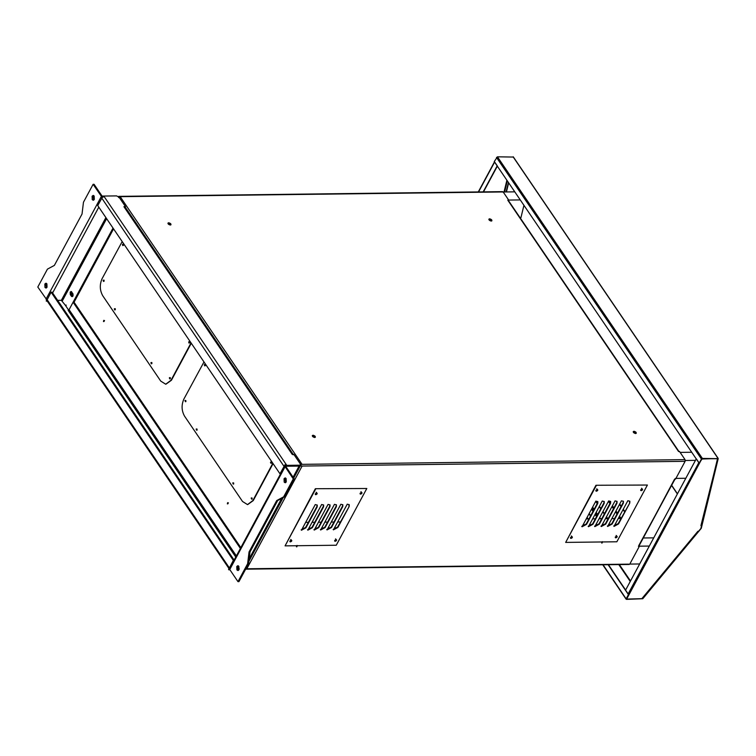 <?xml version="1.0" encoding="UTF-8"?>
<svg xmlns="http://www.w3.org/2000/svg" width="756" height="756" viewBox="0 0 756 756"><rect width="100%" height="100%" fill="white"/><g stroke="black" fill="none" stroke-linecap="round" stroke-linejoin="round"><path stroke-width="1.13" d="M290.124 541.476L290.124 541.476C291.551 540.909 291.844 540.36 291.003 539.831C291.844 540.36 291.551 540.909 290.124 541.476M640.927 490.275L640.927 490.275C642.354 489.718 642.647 489.17 641.806 488.641C642.647 489.17 642.354 489.718 640.927 490.275M615.516 537.459L615.516 537.459C616.953 536.902 617.246 536.354 616.405 535.815C617.246 536.354 616.953 536.902 615.516 537.459M570.723 538.017L570.723 538.017C572.15 537.45 572.453 536.902 571.612 536.373C572.453 536.902 572.15 537.45 570.723 538.017M360.319 493.734L360.319 493.734C361.746 493.177 362.048 492.628 361.207 492.099C362.048 492.628 361.746 493.177 360.319 493.734M315.526 494.292L315.526 494.292C316.953 493.725 317.255 493.177 316.414 492.647C317.255 493.177 316.953 493.725 315.526 494.292M334.917 540.918L334.917 540.918C336.344 540.36 336.637 539.812 335.806 539.274C336.637 539.812 336.344 540.36 334.917 540.918M596.125 490.833L596.125 490.833C597.561 490.266 597.854 489.718 597.013 489.189C597.854 489.718 597.561 490.266 596.125 490.833M296.749 546.881L297.306 545.832L296.446 546.749M296.475 546.475L297.032 545.426L296.475 546.475M601.984 543.11L602.551 542.071L601.682 542.988M601.71 542.713L602.277 541.665L601.71 542.713M633.207 431.856L636.098 433.415M635.56 433.557C633.282 432.819 632.763 432.054 634 431.27C636.268 432.007 636.788 432.772 635.56 433.557L636.278 433.226M633.273 431.6L634 431.27M167.926 223.341L170.818 224.901M170.27 225.042C167.993 224.296 167.482 223.54 168.711 222.755C170.988 223.492 171.508 224.258 170.27 225.042L170.998 224.702M167.983 223.086L168.711 222.755M312.294 435.815L315.186 437.374M314.638 437.516C312.37 436.77 311.85 436.014 313.079 435.229C315.356 435.966 315.876 436.732 314.638 437.516L315.365 437.176M312.36 435.56L313.079 435.229M488.839 219.382L491.731 220.941M491.183 221.083C488.915 220.346 488.395 219.58 489.633 218.796C491.901 219.533 492.421 220.298 491.183 221.083L491.91 220.752M488.905 219.127L489.633 218.796M245.851 568.786L246.815 568.777L245.709 568.38M639.094 545.879L638.414 546.295L639.368 546.286L639.094 545.879M638.971 545.889L674.588 479.115L675.552 479.096L685.116 461.33L685.049 459.629L679.464 451.417L678.51 451.426L507.786 200.17L508.75 200.16L507.786 200.17L508.382 200.614M639.67 563.967L629.786 564.089L639.368 546.286M290.729 539.425C291.57 539.954 291.277 540.502 289.85 541.069M641.532 488.234C642.373 488.763 642.08 489.312 640.653 489.879M616.131 535.418C616.972 535.947 616.679 536.495 615.242 537.053M571.338 535.966C572.179 536.495 571.876 537.043 570.449 537.611M360.933 491.693C361.774 492.222 361.472 492.77 360.045 493.337M316.14 492.241C316.981 492.78 316.679 493.328 315.252 493.885M335.522 538.877C336.363 539.406 336.07 539.954 334.643 540.512M596.739 488.782C597.58 489.321 597.287 489.869 595.851 490.427M502.135 192.033L503.165 191.948L508.75 200.16M119.939 197.118L118.191 196.768L120.176 196.673L302.06 464.345L685.049 459.629M118.465 197.174L119.42 197.165M301.068 465.318L300.586 465.318L301.096 464.364L302.06 464.345M300.888 465.658L301.096 464.364M301.162 466.065L685.116 461.33M302.126 466.055L246.815 568.777L628.775 564.146M118.777 197.637L120.176 196.673L503.165 191.948M520.27 199.924L508.684 200.066M520.081 217.719L520.922 217.709L523.936 205.311M514.789 191.844L503.194 191.986M695.463 460.357L685.295 460.48M685.815 478.264L675.93 478.387M691.721 452.249L680.135 452.39M653.732 537.856L643.337 537.979M649.319 546.059L639.293 546.182M675.401 478.435L638.82 545.482M587.081 517.397L588.102 518.89M586.845 517.841L587.563 518.899M103.969 321.555L104.526 320.516L103.969 321.555M104.044 320.516L103.487 321.565L103.761 320.336M227.839 503.874L228.406 502.825L227.839 503.874M227.925 502.834L227.358 503.874L227.632 502.655M170.346 377.688L169.883 378.841M123.408 244.368L122.935 245.52M189.643 341.854L189.18 343.007M115.318 308.731L114.846 309.884M104.111 280.202L103.648 281.355M233.698 482.961L233.235 484.123M205.197 364.742L204.734 365.895M197.108 429.106L196.636 430.258M185.9 400.576L185.437 401.729M271.432 462.228L270.969 463.381M252.145 498.062L251.672 499.215M151.909 362.587L151.446 363.74M71.725 291.91L71.744 294.604L72.859 296.248M248.875 561.358L283.216 497.571L248.875 561.358M300.586 465.318L293.697 478.104L300.576 465.195M293.252 454.413L125.241 207.153L293.252 454.413M72.841 296.22L71.262 294.613L72.359 296.229L71.395 296.239L72.141 296.702M71.48 291.646L71.262 294.613L71.48 291.646M300.614 465.252L300.141 465.261M620.969 518.484L618.266 518.522M614.571 518.569L611.859 518.597M608.164 518.644L605.462 518.682M601.767 518.72L599.064 518.758M595.369 518.805L592.666 518.833M588.971 518.881L586.269 518.918M340.361 521.942L337.658 521.98M333.963 522.027L331.26 522.056M327.565 522.103L324.863 522.141M321.168 522.179L318.465 522.216M314.77 522.264L312.067 522.292M308.372 522.339L305.66 522.377M619.731 503.997L621.224 506.199M623.275 509.213L624.768 511.425M619.514 504.394L621.016 506.596M623.057 509.61L624.56 511.821M592.628 507.096L594.131 509.308M596.172 512.313L597.675 514.524M599.725 517.539L600.538 518.739M592.392 507.55L593.885 509.752M595.936 512.766L597.438 514.968M599.48 517.983L599.999 518.748M151.427 362.483L151.947 363.589M151.569 363.589L150.926 362.644L151.257 363.825M189.161 341.75L189.68 342.846M189.302 342.846L188.66 341.91L188.991 343.082M169.864 377.584L170.383 378.68M170.005 378.68L169.363 377.745L169.694 378.917M114.836 308.628L115.356 309.724M114.969 309.733L114.326 308.788L114.657 309.96M122.926 244.264L123.445 245.36M123.058 245.369L122.415 244.424L122.746 245.596M103.629 280.098L104.148 281.194M103.77 281.194L103.128 280.259L103.459 281.43M122.189 241.57L102.069 278.709C99.518 284.625 99.735 290.304 102.74 295.747L160.744 381.109L165.715 384.218L171.054 380.23L191.041 342.893M165.904 384.209L171.442 380.23L191.277 343.243M196.626 429.002L197.146 430.098M196.116 429.162L196.758 430.107L196.428 428.926M185.418 400.472L185.938 401.568M184.918 400.633L185.56 401.578L185.229 400.396M204.715 364.638L205.235 365.734M204.214 364.798L204.848 365.743L204.526 364.562M251.663 497.958L252.183 499.055M251.153 498.119L251.795 499.055L251.465 497.883M233.217 482.867L233.736 483.963M232.716 483.018L233.358 483.963L233.028 482.791M270.95 462.124L271.47 463.22M270.45 462.285L271.092 463.22L270.761 462.048M203.988 361.944L183.869 399.083C181.308 404.999 181.525 410.678 184.53 416.121L242.534 501.483L247.505 504.592L252.844 500.604L272.831 463.267M247.694 504.583L253.232 500.604L273.067 463.617M335.191 541.324C334.35 540.786 334.643 540.238 336.08 539.68C336.911 540.209 336.618 540.757 335.191 541.324L334.719 541.126M315.8 494.698C314.959 494.159 315.252 493.611 316.688 493.054C317.529 493.583 317.227 494.131 315.8 494.698L315.328 494.49M290.399 541.872C289.557 541.343 289.85 540.795 291.277 540.228C292.118 540.767 291.825 541.315 290.399 541.872L289.926 541.674M360.593 494.14C359.752 493.611 360.054 493.063 361.481 492.496C362.322 493.035 362.029 493.583 360.593 494.14L360.121 493.942M315.346 488.726L366.811 488.499L336.259 545.237L285.069 545.87L315.346 488.726L366.811 488.499M285.069 545.87L315.621 489.132M349.168 506.52L337.913 527.423L333.424 529.852L347.25 504.167L349.263 504.743L349.168 506.52L337.639 527.017L333.15 529.446M331.506 527.499L327.027 529.928L340.852 504.252L342.865 504.819L342.761 506.596L331.506 527.499L331.232 527.093L326.753 529.521M325.108 527.584L320.629 530.003L334.454 504.328L336.467 504.904L336.363 506.681L325.108 527.584L324.834 527.178L320.346 529.606M318.711 527.66L314.222 530.088L328.057 504.403L330.07 504.98L329.966 506.756L318.711 527.66L318.437 527.253L313.948 529.682M312.313 527.735L307.824 530.164L321.65 504.488L323.672 505.055L323.568 506.832L312.313 527.735L312.039 527.329L307.55 529.758M305.915 527.82L301.427 530.249L315.252 504.564L317.265 505.14L317.17 506.917L305.915 527.82L305.641 527.414L301.153 529.843M336.08 539.68L336.552 539.878M316.688 493.054L317.161 493.252M291.277 540.228L291.75 540.436M361.481 492.496L361.954 492.695M349.102 504.554L348.894 506.114M342.704 504.63L342.487 506.189L331.232 527.093M336.307 504.715L336.089 506.274L324.834 527.178M329.909 504.791L329.692 506.35L318.437 527.253M323.511 504.876L323.294 506.435L312.039 527.329M317.114 504.951L316.896 506.511L305.641 527.414M615.79 537.866C614.949 537.327 615.252 536.779 616.679 536.221C617.52 536.751 617.227 537.299 615.79 537.866L615.318 537.667M596.408 491.239C595.567 490.701 595.86 490.153 597.287 489.595C598.128 490.124 597.835 490.672 596.408 491.239L595.936 491.031M570.997 538.414C570.156 537.885 570.459 537.336 571.886 536.769C572.727 537.308 572.434 537.856 570.997 538.414L570.525 538.215M641.201 490.682C640.36 490.153 640.653 489.604 642.08 489.037C642.921 489.576 642.628 490.124 641.201 490.682L640.729 490.483M595.945 485.267L647.41 485.04L616.858 541.778L565.668 542.411L595.945 485.267L647.41 485.04M565.668 542.411L596.219 485.673M629.767 503.061L618.512 523.965L614.023 526.393L627.849 500.708L629.871 501.285L629.767 503.061L618.238 523.558L613.749 525.987M612.114 524.04L607.626 526.469L621.451 500.793L623.464 501.36L623.369 503.137L612.114 524.04L611.84 523.634L607.351 526.063M605.717 524.125L601.228 526.545L615.053 500.869L617.066 501.445L616.972 503.222L605.717 524.125L605.443 523.719L600.954 526.148M599.31 524.201L594.83 526.63L608.656 500.945L610.668 501.521L610.564 503.298L599.31 524.201L599.035 523.795L594.556 526.223M592.912 524.277L588.433 526.705L602.258 501.03L604.271 501.597L604.167 503.373L592.912 524.277L592.638 523.87L588.159 526.299M586.514 524.362L582.025 526.79L595.86 501.105L597.873 501.682L597.769 503.458L586.514 524.362L586.24 523.955L581.751 526.384M616.679 536.221L617.151 536.42M597.287 489.595L597.76 489.793M571.886 536.769L572.358 536.977M642.08 489.037L642.553 489.236M629.71 501.096L629.493 502.655M623.313 501.171L623.095 502.731L611.84 523.634M616.905 501.256L616.698 502.816L605.443 523.719M610.508 501.332L610.29 502.891L599.035 523.795M604.11 501.417L603.893 502.976L592.638 523.87M597.712 501.493L597.495 503.052L586.24 523.955M496.484 157.418L701.426 459.034L699.168 463.211L494.235 161.604L497.448 156.813L513.267 157.059L718.2 458.665L701.284 528.293L642.78 598.733L626.497 599.376L626.176 598.78L628.425 594.603L608.117 564.713M699.168 463.211L702.22 458.722L717.85 458.75L700.85 528.529L642.515 598.657L626.658 599.073L628.425 594.603M701.426 459.034L702.381 458.429L718.2 458.665M717.661 458.533L701.748 459.024L626.658 599.073L642.515 598.657L641.986 598.506L697.911 531.27L698.449 531.421L700.85 528.529L701.634 525.505L700.925 525.675L717.661 458.533M626.497 599.376L603.071 564.779M608.438 564.713L625.637 590.03M494.528 161.822L497.401 166.055M497.079 166.065L483.178 191.882M497.344 166.169L483.5 191.873M508.656 182.829L506.444 191.948M508.419 182.47L506.114 191.948M701.634 525.505L700.925 525.675L701.266 524.966M628.775 594.377L628.142 593.914L698.724 462.823L699.366 463.286L696.484 459.053M628.142 593.914L625.581 590.143L696.163 459.053M71.744 291.939L70.204 292.071L70.299 294.623L71.395 296.239C72.945 296.91 73.427 296.012 72.85 293.555L70.998 291.466M46.447 287.904L45.795 284.001L46.39 283.349M44.84 284.02L45.908 283.216L46.9 283.84L47.033 287.252L45.965 288.045L44.973 287.422L44.84 284.02M93.716 200.113L93.073 196.21L93.659 195.558M92.109 196.22L93.177 195.426L94.169 196.05L94.302 199.452L93.234 200.255L92.241 199.631L92.109 196.22M105.897 217.586L61.349 300.33L65.281 305.169L66.244 305.15M101.758 196.891L93.111 184.313L83.462 202.23L82.035 214.033L54.366 265.403L47.448 269.117L37.8 287.034L46.948 299.99M102.306 196.418L94.075 184.303L93.111 184.313M61.349 300.33L57.645 300.368M65.281 305.169L68.758 310.281L113.022 228.076M240.833 547.656L74.06 302.211L113.551 228.851M238.329 565.838L237.743 566.499L238.386 570.393M236.779 566.509L236.911 569.911L237.913 570.534L238.981 569.74L238.849 566.329L237.847 565.715L236.779 566.509M285.607 478.047L285.012 478.699L285.664 482.602M284.058 478.718L284.19 482.12L285.182 482.744L286.25 481.95L286.118 478.539L285.125 477.915L284.058 478.718M284.823 466.263L293.29 478.926L283.642 496.843L276.715 500.557L249.055 551.937L247.628 563.73L237.979 581.647L229.748 569.533L230.429 568.162M293.451 477.745L299.943 465.696L286.288 466.244L286.004 466.773L294.245 478.917L284.606 496.834L277.679 500.548L250.019 551.918L248.582 563.721L238.934 581.638L237.979 581.647M293.29 478.926L294.245 478.917M283.642 496.843L284.606 496.834M247.628 563.73L248.582 563.721M239.274 568.871L237.46 568.89L239.274 568.871M276.715 500.557L277.679 500.548M249.055 551.937L250.019 551.918M229.512 568.985L229.011 568.455L229.635 568.446M229.011 568.455L228.529 569.344L229.975 569.873M46.286 301.134L46.768 300.236L47.883 301.115L46.286 301.134L46.532 299.697M46.768 300.236L46.399 299.697M238.962 569.759L237.8 569.778M229.38 568.994L228.898 569.882M74.06 302.211L73.096 302.22L69.079 309.686L68.116 310.291L235.777 557.04M240.399 548.45L73.096 302.22M46.9 300.236L51.106 292.175L52.069 292.156L234.313 560.376L233.349 560.385L229.144 568.446M51.106 292.175L233.349 560.385M102.192 196.078L102.079 197.514L104.158 196.598L286.401 464.817L284.804 464.836L285.173 465.375L299.565 465.195L300.425 464.798L300.255 463.825L293.848 454.403L292.251 454.422L123.908 206.671L125.505 206.653L119.108 197.221L116.594 195.899L102.192 196.078L104.158 196.598M102.079 197.514L102.561 196.617M300.425 464.798L299.083 466.093L284.691 466.263L284.804 464.836M123.908 206.671L124.891 207.55M125.023 207.55L125.505 206.653M284.691 466.263L285.173 465.375M284.454 465.724L279.985 473.795L280.939 473.776M279.985 473.795L97.732 205.575L102.211 197.505M591.504 509.194L592.997 511.406M595.048 514.42L596.541 516.622M597.004 515.781L595.501 513.57M593.451 510.555L591.957 508.353M589.009 513.825L590.512 516.027M71.744 294.604L70.299 294.623M617.652 524.371L615.1 524.399M611.254 524.447L608.703 524.475M604.857 524.522L602.296 524.56M598.459 524.607L595.898 524.636M592.052 524.683L589.5 524.711M585.654 524.758L583.103 524.796M337.053 527.83L334.492 527.858M330.655 527.905L328.095 527.934M324.248 527.981L321.697 528.019M317.851 528.066L315.299 528.094M311.453 528.142L308.902 528.17M305.055 528.217L302.504 528.255M608.429 501.37L609.931 503.572M611.973 506.586L613.475 508.797M615.516 511.812L617.019 514.014M619.069 517.028L620.071 518.503M621.026 518.389L619.523 516.178M617.472 513.173L615.979 510.962M613.929 507.947L612.426 505.745M610.375 502.721L609.166 500.945M595.7 501.398L597.193 503.609M599.243 506.624L600.746 508.826M602.787 511.84L604.29 514.042M606.34 517.057L607.418 518.654M618.786 564.581L630.249 581.468M619.353 564.571L630.504 580.995M671.602 485.484L677.367 493.97M671.687 485.333L677.452 493.81M497.448 156.813L702.381 458.429M506.889 180.23L504.035 191.977M494.518 162.294L478.557 191.939M504.621 191.967L507.314 180.854M101.342 196.437L46.031 299.159M98.809 207.144L52.608 292.95M62.351 300.86L106.615 218.645M285.059 466.802L229.748 569.533M299.565 465.195L293.092 477.216M281.695 498.393L249.187 558.769M236.382 555.915L69.079 309.686M229.333 567.85L47.089 299.641M101.758 198.11L284.001 466.329M502.674 191.637L118.72 196.371M245.322 569.183L629.266 564.458M679.02 451.644L508.306 200.387M638.924 546.059L675.099 478.879M589.17 513.522L590.672 515.724M595.86 501.105L597.363 503.307M599.404 506.322L600.907 508.523M602.948 511.538L604.45 513.749M606.501 516.754L607.786 518.654M718.162 458.382L513.23 156.775M626.148 599.225L602.74 564.779M478.283 191.939L494.452 161.916M701.341 525.325L717.557 458.571M642.231 598.487L698.166 531.241M248.998 560.309L282.602 497.902M229.569 568.559L284.88 465.838M229.266 568.966L47.023 300.746M293.111 454.781L124.768 207.031"/></g></svg>
